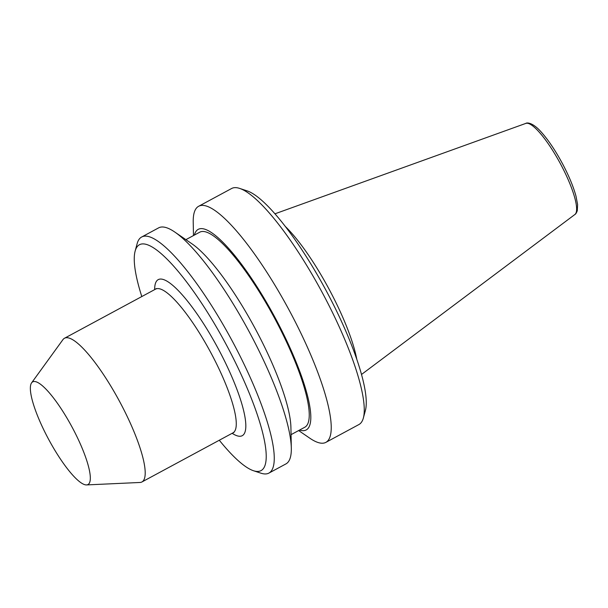 <?xml version="1.0" encoding="UTF-8"?>
<svg xmlns="http://www.w3.org/2000/svg" width="608" height="608" viewBox="0 0 608 608"><rect width="100%" height="100%" fill="white"/><g stroke="black" fill="none" stroke-linecap="round" stroke-linejoin="round"><path stroke-width="0.91" d="M285.129 226.282A92.553 20.976 61.7 0 1 329.848 290.624A92.553 20.976 61.7 0 1 356.744 359.062M193.481 235.562L193.222 222.125A134.094 30.392 61.7 0 1 198.603 206.302L231.595 188.51A134.094 30.392 61.7 0 1 239.567 188.389L246.985 190.836A128.265 29.07 61.7 0 1 327.416 292.995A128.265 29.07 61.7 0 1 365.416 410.415L363.379 417.954A134.094 30.392 61.7 0 1 358.902 424.551L325.918 442.343A134.094 30.392 61.7 0 1 309.73 438.148L298.65 430.555M239.567 188.389A134.094 30.392 61.7 0 1 323.654 295.199A134.094 30.392 61.7 0 1 363.379 417.954M198.603 206.302A134.094 30.392 61.7 0 1 290.67 312.991A134.094 30.392 61.7 0 1 325.918 442.343M194.393 235.068A113.901 25.817 61.7 0 1 276.397 320.089A113.901 25.817 61.7 0 1 299.562 430.061M185.888 239.658L199.682 232.218A110.77 25.11 61.7 0 1 275.736 320.348A110.77 25.11 61.7 0 1 304.851 427.211L291.057 434.652M141.801 296.552A128.265 29.07 61.7 0 1 135.12 251.165L137.15 243.626A134.094 30.392 61.7 0 1 141.634 237.029L158.627 227.863A134.094 30.392 61.7 0 1 174.808 232.058L191.953 243.816A113.901 25.817 61.7 0 1 256.401 330.866A113.901 25.817 61.7 0 1 290.913 427.302L291.316 448.081A134.094 30.392 61.7 0 1 285.935 463.912L268.941 473.077A134.094 30.392 61.7 0 1 260.969 473.191L253.551 470.752A128.265 29.07 61.7 0 1 219.298 440.23M174.808 232.058A134.094 30.392 61.7 0 1 250.686 334.552A134.094 30.392 61.7 0 1 291.316 448.081M141.634 237.029A134.094 30.392 61.7 0 1 233.692 343.718A134.094 30.392 61.7 0 1 268.941 473.077M135.12 251.165A128.265 29.07 61.7 0 1 227.46 346.91A128.265 29.07 61.7 0 1 253.551 470.752M31.57 382.896L62.936 339.636A81.624 18.498 61.7 0 1 64.471 338.261A81.624 18.498 61.7 0 1 120.513 403.203A81.624 18.498 61.7 0 1 141.968 481.939A81.624 18.498 61.7 0 1 139.969 482.471L86.594 484.918A58.3 13.216 61.7 0 1 47.994 438.148A58.3 13.216 61.7 0 1 31.57 382.896A58.3 13.216 61.7 0 1 72.702 428.298A58.3 13.216 61.7 0 1 86.594 484.918M560.964 164.753A51.764 11.734 61.7 0 1 574.91 214.48C575.715 214.107 576.506 212.846 577.288 210.695L577.6 204.501L575.981 196.103C573.367 186.572 568.898 175.811 562.567 163.826C555.689 151.004 548.743 140.592 541.736 132.605C532.578 121.995 526.619 122.527 525.791 123.409A51.764 11.734 61.7 0 1 560.964 164.753M64.471 338.261L155.542 289.142A81.624 18.498 61.7 0 1 211.584 354.084A81.624 18.498 61.7 0 1 233.039 432.82L233.913 432.562M154.66 289.621A88.616 20.087 61.7 0 1 219.062 350.254A88.616 20.087 61.7 0 1 232.15 433.299M574.91 214.48L361.54 374.452M155.542 289.142L156.241 288.549M141.968 481.939L233.039 432.82M525.791 123.409L274.915 213.826"/></g></svg>
